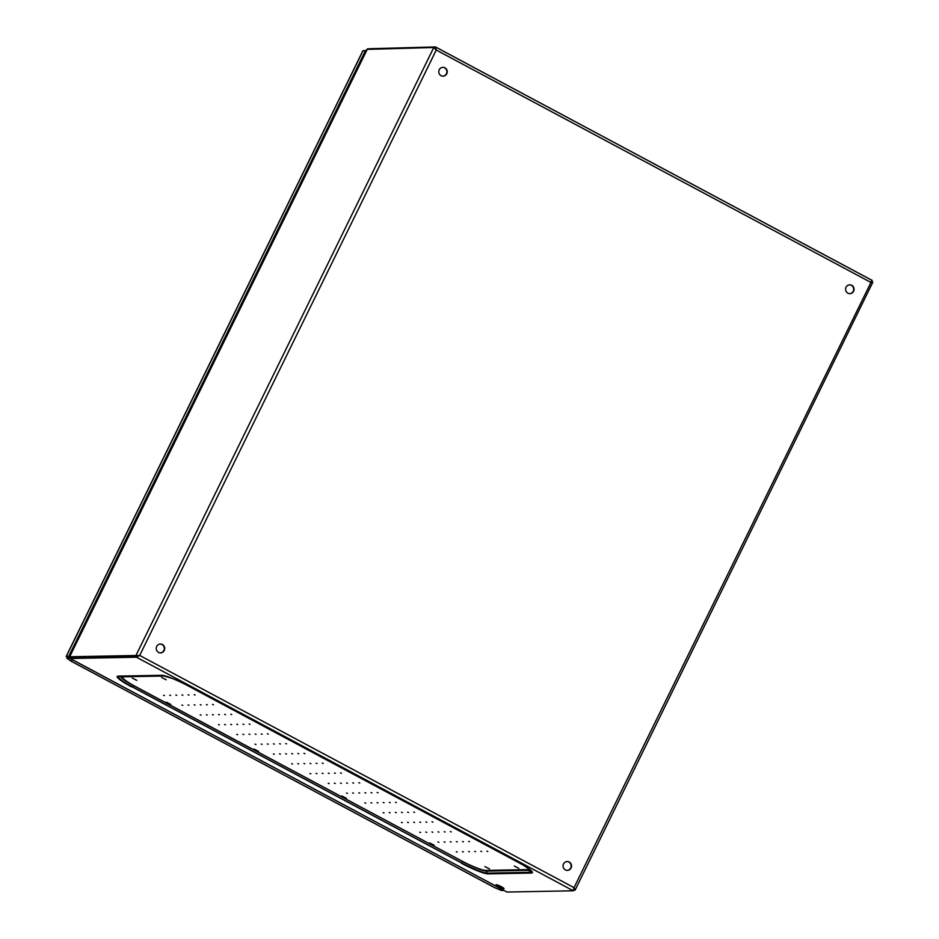 <?xml version="1.0" encoding="UTF-8"?>
<svg xmlns="http://www.w3.org/2000/svg" width="939" height="939" viewBox="0 0 939 939"><rect width="100%" height="100%" fill="white"/><g stroke="black" fill="none" stroke-linecap="round" stroke-linejoin="round"><path stroke-width="1.41" d="M131.636 686.573L462 863.211L131.636 686.573A22.724 3.063 26.1 0 1 118.349 676.115M532.002 871.556A22.724 3.063 26.1 0 1 531.098 872.624L487.881 873.446A22.724 3.063 26.1 0 1 462 863.211M70.261 658.532L506.637 891.839M872.261 280.503L870.606 282.263L872.801 282.228L871.263 281.653L871.791 280.937M573.553 890.254L574.95 890.219L573.729 889.163M531.098 872.624L531.357 873.047A23.146 3.122 -153.9 0 0 532.155 871.768A23.146 3.122 -153.9 0 0 518.211 862.354L187.847 685.728A23.146 3.122 -153.9 0 0 161.485 675.294L118.267 676.115A23.146 3.122 -153.9 0 0 118.091 676.127A23.146 3.122 -153.9 0 0 131.401 686.808M461.765 863.434A23.146 3.122 -153.9 0 0 488.139 873.869L531.357 873.047M503.809 888.728A4.413 0.599 -153.9 0 0 504.008 888.658A4.413 0.599 -153.9 0 0 500.804 886.428A4.413 0.599 -153.9 0 0 496.273 884.702A4.413 0.599 -153.9 0 0 496.074 884.773A4.413 0.599 -153.9 0 0 499.266 886.991A4.413 0.599 -153.9 0 0 503.809 888.728M507.025 892.05L573.295 890.782L574.105 889.127M872.249 280.456L435.649 47.032L434.886 48.089L433.783 47.502L436.271 50.037L435.45 46.95L368.921 48.746M367.231 49.368L433.783 47.502L135.932 655.504L69.662 656.772L70.765 657.359L70.202 658.497L136.472 657.23L139.688 655.445L70.765 657.359L137.035 656.091L136.472 657.23L573.295 890.782L574.022 887.66L575.173 889.972L872.801 282.228M573.659 887.672L574.022 889.397M871.65 281.594L870.242 282.263L871.662 281.829M139.406 655.445L137.035 656.091L139.688 655.445L574.022 887.66L871.028 282.322M573.447 890.172L573.295 890.782M435.191 48.265L435.907 50.049L435.05 48.171M160.205 644.048A4.413 4.226 -91.1 0 1 163.879 650.481A4.413 4.226 -91.1 0 1 160.381 652.875M567.027 861.556A4.413 4.226 -91.1 0 1 570.701 867.988A4.413 4.226 -91.1 0 1 567.203 870.383M849.56 284.834A4.413 4.226 -91.1 0 1 853.234 291.266A4.413 4.226 -91.1 0 1 849.725 293.661M442.738 67.326A4.413 4.226 -91.1 0 1 446.412 73.758A4.413 4.226 -91.1 0 1 442.903 76.153M156.707 646.443A4.413 4.226 88.9 0 0 160.557 652.875A4.413 4.226 88.9 0 0 164.243 650.469A4.413 4.226 88.9 0 0 160.393 644.037A4.413 4.226 88.9 0 0 156.707 646.443M563.529 863.95A4.413 4.226 88.9 0 0 567.379 870.383A4.413 4.226 88.9 0 0 571.065 867.976A4.413 4.226 88.9 0 0 567.215 861.544A4.413 4.226 88.9 0 0 563.529 863.95M846.062 287.228A4.413 4.226 88.9 0 0 849.912 293.661A4.413 4.226 88.9 0 0 853.598 291.266A4.413 4.226 88.9 0 0 849.748 284.834A4.413 4.226 88.9 0 0 846.062 287.228M439.241 69.721A4.413 4.226 88.9 0 0 443.091 76.153A4.413 4.226 88.9 0 0 446.776 73.747A4.413 4.226 88.9 0 0 442.926 67.326A4.413 4.226 88.9 0 0 439.241 69.721M367.525 48.781L69.791 656.514M71.341 657.558L68.7 656.349L69.873 656.15M70.73 657.441L66.833 658.122L67.385 656.971L69.803 656.936L69.24 658.075L503.856 890.383M69.838 656.866L67.35 657.054M366.116 51.445L365.435 50.636L362.947 50.847M366.28 51.093L365.435 50.636L68.7 656.349L66.293 656.396L363.029 50.683M503.891 890.407L501.461 890.501L494.548 887.555M67.221 657.323L66.293 656.396M495.099 887.848L70.46 660.821L71.681 660.575L70.46 660.821L66.833 658.122M364.426 50.659L366.773 50.084M528.094 868.399A21.433 2.899 26.1 0 1 528.352 869.279A21.433 2.899 26.1 0 1 527.389 869.631L485.756 870.43A21.433 2.899 26.1 0 1 461.342 860.77L135.744 686.679A21.433 2.899 26.1 0 1 122.622 677.136A21.433 2.899 26.1 0 1 123.572 676.784L164.771 675.998M304.612 748.16L308.731 750.355M254.035 749.052L258.542 751.353L254.035 749.052M166.238 702.102L170.745 704.414L166.238 702.102M216.803 701.21L220.935 703.417M429.651 842.94L434.147 845.241L429.651 842.94M480.216 842.048L484.348 844.255M392.42 795.098L396.54 797.305M341.843 795.99L346.35 798.303L341.843 795.99M132.258 678.04L136.765 680.341L132.258 678.04M161.637 677.477L166.144 679.777L161.637 677.477M484.935 866.603L489.442 868.904L484.935 866.603M514.314 866.04L518.821 868.34L514.314 866.04M456.307 851.743L457.176 852.037L456.307 851.743M462.422 851.626L463.291 851.919L462.422 851.626M468.549 851.509L469.418 851.802L468.549 851.509M474.664 851.391L475.545 851.685L474.664 851.391M480.791 851.274L481.66 851.567L480.791 851.274M486.918 851.157L487.787 851.45L486.918 851.157M438.008 841.966L438.877 842.26L438.008 841.966M444.135 841.849L445.004 842.142L444.135 841.849M450.251 841.731L451.131 842.025L450.251 841.731M456.377 841.614L457.246 841.907L456.377 841.614M462.504 841.497L463.373 841.79L462.504 841.497M468.62 841.379L469.488 841.673L468.62 841.379M419.721 832.189L420.59 832.482L419.721 832.189M425.837 832.071L426.705 832.365L425.837 832.071M431.963 831.954L432.832 832.247L431.963 831.954M438.09 831.837L438.959 832.13L438.09 831.837M444.206 831.719L445.074 832.013L444.206 831.719M450.333 831.602L451.201 831.895L450.333 831.602M401.423 822.411L402.291 822.705L401.423 822.411M407.549 822.294L408.418 822.587L407.549 822.294M413.665 822.177L414.545 822.47L413.665 822.177M419.792 822.059L420.66 822.353L419.792 822.059M425.919 821.942L426.787 822.235L425.919 821.942M432.034 821.825L432.902 822.118L432.034 821.825M383.135 812.622L384.004 812.916L383.135 812.622M389.251 812.505L390.131 812.798L389.251 812.505M395.378 812.388L396.246 812.681L395.378 812.388M401.505 812.27L402.373 812.564L401.505 812.27M407.62 812.165L408.488 812.446L407.62 812.165M413.747 812.047L414.615 812.329L413.747 812.047M364.837 802.845L365.717 803.138L364.837 802.845M370.964 802.728L371.832 803.021L370.964 802.728M377.091 802.61L377.959 802.904L377.091 802.61M383.206 802.493L384.074 802.786L383.206 802.493M389.333 802.376L390.201 802.669L389.333 802.376M395.448 802.258L396.317 802.552L395.448 802.258M346.55 793.068L347.418 793.361L346.55 793.068M352.677 792.95L353.545 793.244L352.677 792.95M358.792 792.833L359.66 793.126L358.792 792.833M364.919 792.716L365.787 793.009L364.919 792.716M371.034 792.598L371.903 792.892L371.034 792.598M377.161 792.481L378.03 792.774L377.161 792.481M328.251 783.29L329.131 783.584L328.251 783.29M334.378 783.173L335.246 783.466L334.378 783.173M340.505 783.056L341.373 783.349L340.505 783.056M346.62 782.938L347.489 783.232L346.62 782.938M352.747 782.821L353.616 783.114L352.747 782.821M358.862 782.703L359.743 782.997L358.862 782.703M309.964 773.513L310.832 773.795L309.964 773.513M316.091 773.396L316.959 773.677L316.091 773.396M322.206 773.278L323.075 773.56L322.206 773.278M328.333 773.161L329.202 773.443L328.333 773.161M334.448 773.043L335.329 773.325L334.448 773.043M340.575 772.926L341.444 773.208L340.575 772.926M291.677 763.724L292.545 764.017L291.677 763.724M297.792 763.607L298.661 763.9L297.792 763.607M303.919 763.489L304.788 763.783L303.919 763.489M310.034 763.372L310.903 763.665L310.034 763.372M316.161 763.254L317.03 763.548L316.161 763.254M322.277 763.137L323.157 763.43L322.277 763.137M273.378 753.947L274.247 754.24L273.378 753.947M279.505 753.829L280.374 754.123L279.505 753.829M285.62 753.712L286.489 754.005L285.62 753.712M291.747 753.594L292.616 753.888L291.747 753.594M297.863 753.477L298.743 753.771L297.863 753.477M303.99 753.36L304.858 753.653L303.99 753.36M255.091 744.169L255.96 744.463L255.091 744.169M261.206 744.052L262.075 744.345L261.206 744.052M267.333 743.934L268.202 744.228L267.333 743.934M273.449 743.817L274.329 744.111L273.449 743.817M279.576 743.7L280.444 743.993L279.576 743.7M285.702 743.582L286.571 743.876L285.702 743.582M236.792 734.392L237.661 734.674L236.792 734.392M242.919 734.275L243.788 734.556L242.919 734.275M249.035 734.157L249.915 734.439L249.035 734.157M255.162 734.04L256.03 734.333L255.162 734.04M261.288 733.922L262.157 734.216L261.288 733.922M267.404 733.805L268.272 734.098L267.404 733.805M218.505 724.603L219.374 724.896L218.505 724.603M224.621 724.485L225.501 724.779L224.621 724.485M230.748 724.368L231.616 724.662L230.748 724.368M236.874 724.251L237.743 724.544L236.874 724.251M242.99 724.133L243.858 724.427L242.99 724.133M249.117 724.016L249.985 724.309L249.117 724.016M200.207 714.825L201.075 715.119L200.207 714.825M206.334 714.708L207.202 715.002L206.334 714.708M212.449 714.591L213.329 714.884L212.449 714.591M218.576 714.473L219.444 714.767L218.576 714.473M224.703 714.356L225.571 714.649L224.703 714.356M230.818 714.239L231.687 714.532L230.818 714.239M181.92 705.048L182.788 705.342L181.92 705.048M188.035 704.931L188.915 705.224L188.035 704.931M194.162 704.813L195.03 705.107L194.162 704.813M200.289 704.696L201.157 704.989L200.289 704.696M206.404 704.579L207.273 704.872L206.404 704.579M212.531 704.461L213.399 704.755L212.531 704.461M163.621 695.271L164.501 695.564L163.621 695.271M169.748 695.153L170.616 695.447L169.748 695.153M175.875 695.036L176.743 695.33L175.875 695.036M181.99 694.919L182.859 695.212L181.99 694.919M188.117 694.801L188.985 695.095L188.117 694.801M194.232 694.684L195.101 694.977L194.232 694.684M121.084 676.573A21.104 2.852 -153.9 0 0 124.476 679.625M484.383 870.3A21.104 2.852 -153.9 0 0 486.825 870.653A0.857 0.822 88.9 0 0 486.86 870.406M119.582 676.409L162.318 675.587A1.714 1.643 88.9 0 0 163.104 675.775L120.368 676.596A1.714 1.643 88.9 0 1 119.582 676.409A22.876 3.087 -153.9 0 0 132.575 686.961L461.472 862.812L462.575 861.544A21.186 2.864 -153.9 0 0 486.695 871.087L529.561 869.843A0.857 0.822 88.9 0 0 529.596 869.631M461.472 862.812A22.876 3.087 -153.9 0 0 487.529 873.117L530.253 872.308A1.714 1.643 -91.1 0 1 529.432 870.277L529.561 869.843A21.104 2.852 -153.9 0 0 529.807 869.831M120.673 676.585A21.186 2.864 -153.9 0 0 133.678 685.693L133.737 685.587M132.575 686.961L133.678 685.693L462.622 861.439M530.124 870.16A21.186 2.864 -153.9 0 1 529.432 870.277L486.695 871.087A1.714 1.643 -91.1 0 0 487.529 873.117M530.253 872.308A22.876 3.087 -153.9 0 0 525.746 866.709M169.724 677.453A22.876 3.087 -153.9 0 0 162.318 675.587M872.214 280.468L435.837 47.161M870.606 282.263L436.271 50.037L139.688 655.445M524.314 865.817L530.406 869.866M163.104 675.775L172.236 678.416M70.214 658.544L506.814 891.968M69.65 656.607L367.29 49.028M66.176 656.431L362.912 50.729M70.566 660.903L494.806 887.731M122.622 677.136L122.903 676.549"/></g></svg>
